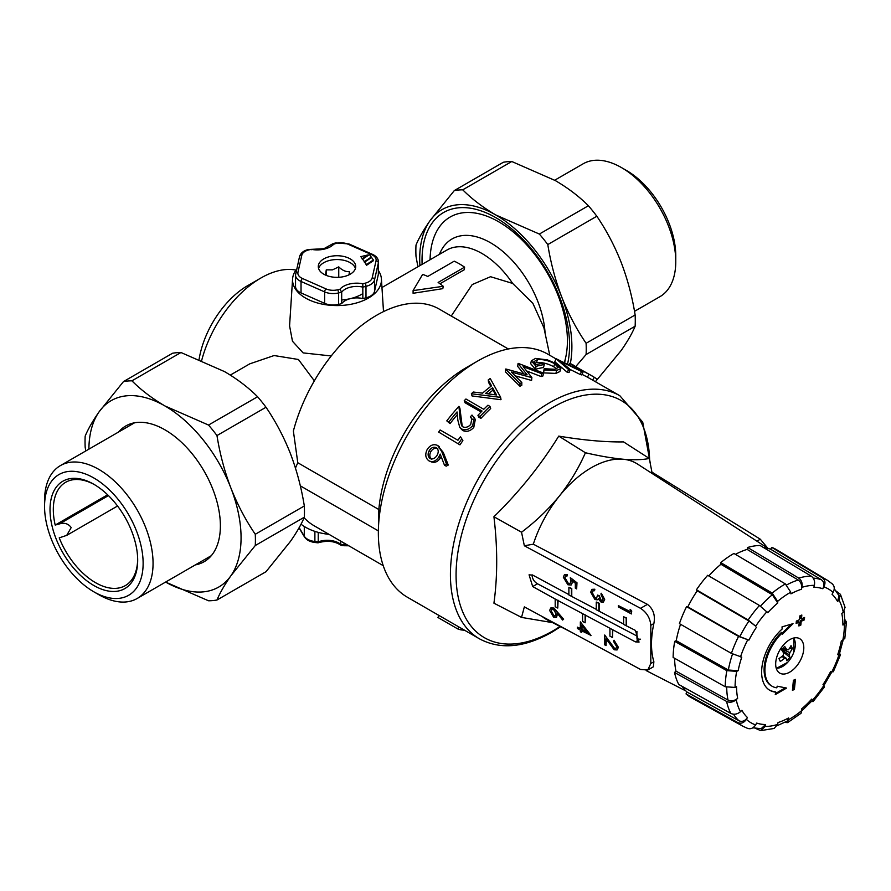 <?xml version="1.0" encoding="UTF-8"?>
<svg xmlns="http://www.w3.org/2000/svg" width="891" height="891" viewBox="0 0 891 891"><rect width="100%" height="100%" fill="white"/><g stroke="black" fill="none" stroke-linecap="round" stroke-linejoin="round"><path stroke-width="1.34" d="M311.148 249.792L311.204 249.335A18.711 10.803 180 0 0 324.424 249.079A18.711 10.803 180 0 0 334.058 243.844L333.011 243.599L335.807 242.931A2.339 0.735 -103.5 0 1 336.353 243.299L332.321 244.713M362.849 298.574L365.989 297.817L365.989 286.356L362.849 287.114A16.372 9.456 0 0 0 350.475 287.158A16.372 9.456 0 0 0 341.687 292.192L341.687 303.653A16.372 9.456 0 0 1 350.475 298.619A16.372 9.456 0 0 1 362.849 298.574L362.804 283.75L365.087 283.204A11.694 6.749 0 0 0 372.193 277.836L376.035 260.829A11.694 6.749 0 0 0 371.547 254.592L347.947 244.167A11.694 6.749 0 0 0 336.353 243.299M344.182 276.522A18.711 10.803 0 0 0 355.721 266.543A18.711 10.803 0 0 0 329.815 256.563A18.711 10.803 0 0 0 318.287 266.543A18.711 10.803 0 0 0 344.182 276.522M355.42 268.447A18.711 10.803 0 0 0 329.815 260.384A18.711 10.803 0 0 0 318.577 268.447M325.438 275.041L326.273 269.873L332.51 269.85L338.747 266.877C342.289 270.374 345.864 271.955 349.472 271.621L349.005 274.829M362.626 259.136L364.419 261.631L371.257 257.065L369.464 254.57L362.626 259.136L364.72 262.199M366.513 265.306L373.362 260.74L373.362 259.972L371.558 257.477L364.72 262.054L366.513 265.306L366.513 264.549L373.362 259.972M360.822 256.641L362.325 258.724L368.028 254.915L360.822 256.641L362.626 259.292M376.035 260.829A2.339 1.893 12.7 0 1 378.352 262.912A14.033 8.108 180 0 0 378.475 261.865L378.475 273.325A14.033 8.108 180 0 1 378.352 274.372L378.352 262.912L374.521 279.919L374.521 291.379L378.352 274.372M374.521 291.379A14.033 8.108 180 0 1 365.989 297.817M311.204 249.335L308.91 249.881A11.694 6.749 0 0 0 301.804 255.238L297.962 272.256A11.694 6.749 0 0 0 302.461 278.493L326.05 288.918A11.694 6.749 0 0 0 337.656 289.787L339.939 289.241L341.687 292.192L338.547 292.95L338.547 304.41L341.687 303.653M338.547 304.41A14.033 8.108 180 0 1 324.636 303.352L324.636 291.903L301.035 281.467L301.035 292.927L324.636 303.352M301.035 292.927A14.033 8.108 180 0 1 295.534 286.501L295.534 275.041A14.033 8.108 180 0 1 295.645 273.994A2.339 1.893 12.7 0 1 297.962 272.256M326.273 275.397L326.273 269.873M338.747 277.301L338.747 266.877M364.72 262.054L366.513 264.549M371.257 257.065L371.257 257.677M364.419 261.631L364.419 262.399M368.028 254.915L368.028 255.528M362.325 258.724L362.325 259.493M318.232 532.373L318.232 541.873A16.372 9.456 180 0 1 330.372 540.469A16.372 9.456 180 0 1 340.741 544.368L340.741 541.127M634.515 311.338L659.875 296.703A76.726 44.305 -120 0 0 661.545 295.656A76.726 44.305 -120 0 0 675.768 261.575A76.726 44.305 -120 0 0 621.517 167.608A76.726 44.305 -120 0 0 583.148 163.799L554.703 180.227M621.517 167.608L626.473 170.471A69.71 40.251 60 0 1 675.768 255.851L675.768 261.575M564.649 362.793L565.384 358.761A97.13 56.077 60 0 0 558.212 295.823A97.13 56.077 60 0 0 498.737 221.826A97.13 56.077 60 0 0 430.075 259.749M422.111 264.337A104.325 60.232 60 0 1 475.014 209.107A104.325 60.232 60 0 1 559.682 297.126A104.325 60.232 60 0 1 567.511 364.185M44.55 506.444L44.55 500.709A76.726 44.305 60 0 1 60.443 465.581A76.726 44.305 60 0 1 148.396 535.246A76.726 44.305 60 0 1 137.169 598.485A76.726 44.305 60 0 1 98.801 594.687L93.845 591.813A69.71 40.251 -120 0 0 138.896 537.819A69.71 40.251 -120 0 0 83.62 473.321A69.71 40.251 -120 0 0 44.55 506.444A69.71 40.251 -120 0 0 48.793 531.983A69.71 40.251 -120 0 0 93.845 591.813M137.671 559.236A59.652 34.437 60 0 1 125.319 585.61A59.652 34.437 60 0 1 59.229 537.863L66.702 535.368L71.191 527.583C68.407 523.652 64.464 522.427 59.374 523.941L55.197 525.066A59.652 34.437 60 0 1 65.667 482.287A59.652 34.437 60 0 1 94.68 484.771M53.783 532.306A61.991 35.796 -120 0 0 102.933 589.664A61.991 35.796 -120 0 0 137.682 560.205A61.991 35.796 -120 0 0 133.906 537.496A61.991 35.796 -120 0 0 93.845 484.281A61.991 35.796 -120 0 0 53.783 532.306M131.868 424.35A78.363 45.241 60 0 1 132.971 423.125M195.363 564.883A78.363 45.241 -120 0 0 204.15 561.698A78.363 45.241 -120 0 0 212.96 489.549A78.363 45.241 -120 0 0 125.787 425.965A78.363 45.241 -120 0 0 118.637 431.99M464.59 267.166A73.452 42.412 60 0 0 459.411 263.87A73.452 42.412 60 0 0 454.221 261.174L427.758 276.455A73.452 42.412 60 0 0 422.624 274.383L413.09 290.611L413.09 293.284L442.805 288.662L443.261 286.301A73.452 42.412 60 0 0 438.127 282.447L464.59 267.166L464.356 269.683L439.976 283.761M301.024 524.186A44.45 25.661 0 0 0 305.568 527.26A44.45 25.661 0 0 0 329.024 534.355M296.714 269.071A44.45 25.661 0 0 0 292.582 278.961A44.45 25.661 0 0 0 305.568 298.062A44.45 25.661 0 0 0 354.763 303.43A44.45 25.661 0 0 0 381.415 278.961A44.45 25.661 0 0 0 378.475 270.686M292.582 278.961L289.575 325.872L292.482 341.264L303.152 352.903L331.24 355.966M314.356 380.847L298.418 359.485L274.105 355.542L249.758 363.851L230.301 375.078M295.467 468.031L297.783 462.73L378.842 509.529L378.352 532.985A140.355 81.036 -60 0 1 477.598 361.089L477.598 361.089A140.355 81.036 -60 0 1 547.776 354.139L555.995 358.884M508.327 348.982L439.196 309.066A125.096 72.227 -60 0 0 293.373 431.021L297.783 462.73M595.511 381.693L597.081 379.187A143.629 82.93 -60 0 0 594.319 377.283L589.029 374.276L587.447 377.149L619.846 395.738A140.355 81.036 120 0 0 549.669 402.687A140.355 81.036 120 0 0 457.974 526.381A140.355 81.036 120 0 0 479.492 638.847L407.421 597.248A140.355 81.036 -60 0 1 378.352 532.985M466.817 367.315L477.598 361.089L466.817 367.315A125.096 72.227 120 0 0 378.842 509.529M199.105 359.262A70.177 40.518 -60 0 1 247.676 285.643L260.907 278.003A88.888 51.322 -60 0 1 295.935 270.096M201.711 360.343A88.888 51.322 -60 0 1 260.907 278.003L247.676 285.643M564.393 362.67L565.384 358.761M793.881 637.989L793.736 652.424A18.032 10.414 120 0 0 794.293 639.192A18.032 10.414 120 0 0 793.625 638.056M776.306 668.439L787.599 662.392A18.032 10.414 120 0 0 788.724 661.1L787.599 662.392A18.032 10.414 120 0 1 776.228 668.194M782.599 655.932L786.062 658.104A4.722 2.729 120 0 1 784.537 658.282A30.316 22.988 -25.3 0 1 780.304 661.434L778.957 658.594A30.316 22.988 154.7 0 0 783.189 655.442A4.722 2.729 120 0 1 783.802 653.315A30.316 9.177 43 0 0 781.507 649.751A30.071 12.652 -38.5 0 0 784.637 646.398A30.316 9.177 -137 0 1 786.931 649.951A4.722 2.729 120 0 1 788.468 649.784A30.316 22.988 154.7 0 0 791.019 645.652A30.071 15.893 18.3 0 1 791.787 647.078A30.071 15.893 18.3 0 1 792.366 648.492L789.471 648.325M788.023 673.006A19.88 11.483 120 0 0 802.379 655.72A19.88 11.483 120 0 0 799.684 638.68A19.88 11.483 120 0 0 791.442 638.791A19.88 11.483 120 0 0 777.097 656.077A19.88 11.483 120 0 0 779.792 673.117A19.88 11.483 120 0 0 788.023 673.006M777.086 725.731L787.444 720.986L788.557 717.968A75.189 43.414 -60 0 1 783.267 720.574A75.189 43.414 -60 0 1 778.055 722.534L777.542 724.461L774.179 728.448L760.647 730.62L765.102 726.466L765.603 724.539A75.189 43.414 -60 0 1 756.704 723.08L755.635 724.906C753.229 728.404 750.411 729.495 747.181 728.192M636.909 635.996L537.485 583.794C534.255 581.845 532.45 579.061 532.072 575.452L532.116 574.829M533.319 544.178L524.342 545.771L640.54 608.33C646.732 612.395 650.163 618.064 650.809 625.326L650.809 663.528L647.802 670.01L653.393 666.791L653.871 661.757A83.208 48.036 -60 0 1 651.499 644.026A83.208 48.036 -60 0 1 653.871 623.555C655.431 615.28 653.281 608.887 647.412 604.365L533.319 544.178A90.058 52.001 -60 0 1 559.403 495.997A90.058 52.001 -60 0 1 623.087 459.233A90.058 52.001 -60 0 1 637.555 464.077L768.209 548.455M587.447 377.149L581.968 374.331M580.164 374.454A140.355 81.036 -60 0 1 581.678 374.922L583.104 371.993L556.262 358.806A143.629 82.93 -60 0 0 556.051 358.761L554.792 361.735L567.411 372.438A140.355 81.036 -60 0 1 569.082 372.527L570.218 369.542L560.361 361.211L581.556 371.514L580.164 374.454L570.151 369.487M554.714 363.74C548.689 360.532 542.897 359.162 537.362 359.63L533.876 361.679L535.781 364.72A143.629 82.93 -60 0 1 542.24 363.35L544.278 364.53A143.629 82.93 -60 0 0 536.059 366.368L531.337 360.822L535.48 358.427L547.341 359.853L556.274 363.673L560.84 368.529L559.871 371.558L555.873 373.396L543.499 372.884L544.167 368.74L554.714 369.242L558.145 367.538L554.714 363.74L553.712 366.724C547.698 363.528 541.984 362.158 536.56 362.604L534.288 363.294M556.519 368.829L553.712 366.724M536.059 366.368L535.48 369.286A140.355 81.036 -60 0 1 543.51 367.493L544.278 364.53M535.48 369.286L530.691 363.717L531.337 360.822M518.061 363.506A143.629 82.93 -60 0 1 518.317 363.417L543.454 373.062L542.942 375.969A140.355 81.036 -60 0 0 541.138 376.548L541.617 373.652L523.162 366.635L531.86 377.472A143.629 82.93 -60 0 0 531.604 377.584L511.356 372.048L521.825 382.551A143.629 82.93 -60 0 0 519.954 383.62L519.976 386.282L505.475 371.87L505.587 369.13A143.629 82.93 -60 0 1 505.843 368.997L527.116 374.81L518.061 363.506L517.66 366.368L523.863 373.886M541.138 376.548L526.704 370.99M531.604 377.584L531.348 380.39A140.355 81.036 -60 0 1 531.604 380.279L531.86 377.472M531.348 380.39L515.165 375.846M519.976 386.282A140.355 81.036 -60 0 1 520.611 385.914A140.355 81.036 -60 0 1 521.792 385.246L521.825 382.551M552.676 622.653L521.536 617.407L493.926 603.174C497.624 576.354 497.624 547.542 493.926 516.747C519.163 492.032 540.77 465.147 558.746 436.111C583.872 440.265 605.479 442.192 623.566 441.903L649.305 458.464L651.922 472.119L760.29 539.2L767.797 548.199M626.195 625.805L626.195 618.165L623.622 616.784L623.622 624.424L635.406 630.405L639.036 642.133L635.406 641.865L555.193 599.042L532.695 586.556L529.065 574.829L532.695 575.096L568.881 594.587M598.819 611.07L598.819 603.43L596.257 602.049L596.257 609.689L623.622 624.056M571.443 596.335L571.443 588.695L568.881 587.314L568.881 594.954L596.257 609.321M550.883 607.929L553.924 608.03L563.624 619.212L562.6 620.036L557.354 613.376L556.396 617.374L553.623 617.173L549.636 610.491L550.716 608.018L553.601 608.23L563.312 619.412L562.6 620.036M557.666 613.175L556.552 617.274M572.167 582.48L571.075 585.053L567.912 584.752L563.324 577.223L564.382 574.773L566.999 574.773L566.999 576.076L565.495 576.109L564.66 578.025L567.957 583.482L569.995 583.661L570.83 581.522L570.485 577.769L576.978 582.759L576.666 588.906L575.33 588.194L575.33 583.26L571.911 580.631L572.479 582.28L571.231 584.942M572.234 580.431L572.479 582.28M564.549 574.684L567.311 574.572L566.999 576.076M565.662 576.032L564.983 577.825L568.28 583.282L570.151 583.56M580.353 621.885L591 635.439L581.678 630.795L581.678 632.465L580.353 631.752L580.353 630.071L577.346 628.456L577.346 627.153L580.353 628.768L580.353 621.885L590.688 635.639M582.001 630.962L581.678 632.465M577.346 627.153L580.353 628.4M601.035 593.473L604.365 599.587L603.296 602.116L600.991 602.015L598.318 598.875L597.204 599.855L594.898 599.476L590.7 592.192L591.836 589.43L594.531 589.419L594.531 590.722L592.738 590.889L592.036 592.938L594.787 598.106L596.58 598.173L597.538 595.121L598.863 595.845L601.002 600.712L602.271 600.768L603.04 598.886L601.035 594.776L601.358 593.272L604.688 599.387L603.452 602.004M598.641 598.674L597.527 599.654L598.641 598.674M591.992 589.341L594.854 589.218L594.531 590.722M593.061 590.688L592.348 592.738L595.099 597.917L596.725 598.073M597.538 595.121L599.186 595.645L601.314 600.512L602.439 600.645M613.721 640.417L618.053 647.479L617.051 649.951L614.189 649.784L606.058 638.836L606.058 645.596L604.722 644.872L604.722 635.005L614.088 648.425L615.926 648.525L616.728 646.699L613.721 641.72L614.044 640.217L618.376 647.289L617.196 649.851M606.37 639.337L606.058 645.596M604.722 635.005L614.411 648.225L616.082 648.414M618.41 605.635L630.082 611.917L630.394 609.489L631.73 611.048L631.407 613.932L618.41 606.938L618.41 605.635L630.082 611.549M521.536 617.407L524.342 606.894L640.54 669.453L647.802 670.01M524.342 545.771L521.536 532.228C535.736 521.513 548.355 509.429 559.403 495.997C570.14 482.343 578.805 467.92 585.42 452.751C599.498 456.003 612.05 458.163 623.087 459.233C633.824 460.101 642.567 459.845 649.305 458.464M493.926 516.747L521.536 532.228M571.766 596.135L571.766 588.494L568.881 587.314M599.142 610.87L599.142 603.229L596.257 602.049M626.507 625.616L626.507 617.975L623.622 616.784M609.934 628.523L609.934 636.163L612.507 637.544L612.819 629.703M582.569 613.776L582.569 621.417L585.131 622.798L585.454 614.968M555.193 599.042L555.193 606.682L557.755 608.063L558.078 600.222M438.929 456.782C436.089 461.182 432.781 462.552 429.005 460.881C425.452 458.264 424.84 454.455 427.19 449.487C430.186 445.055 433.661 443.718 437.637 445.467L443.35 452.55L448.262 465.057L446.257 466.138L444.531 465.347L440.21 454.087L438.929 456.782L440.6 457.673C437.815 461.961 434.541 463.275 430.765 461.594M441.156 456.593L440.6 457.673M439.207 446.536L437.637 445.467L441.747 451.548L446.558 464.222L448.262 465.057M459.945 444.854L438.673 432.09L459.945 444.854A140.355 81.036 -60 0 1 462.886 440.622L460.48 436.69L462.886 440.622M448.83 422.044L446.792 420.875A143.629 82.93 -60 0 1 458.943 406.329L460.112 419.204L461.605 425.731L462.863 426.845C465.637 427.936 468.254 427.134 470.715 424.439L471.885 418.547L470.325 416.899A143.629 82.93 -60 0 1 471.974 415.05L475.337 419.36L473.778 427.424C470.314 431.188 466.617 432.213 462.696 430.498L459.789 427.48L457.874 420.352L457.05 411.932A143.629 82.93 -60 0 0 448.83 422.044L450.055 423.604A140.355 81.036 -60 0 1 457.306 414.638M450.055 423.604L446.792 420.875M458.943 406.329L459.901 408.212L462.251 426.421M472.275 419.538L470.325 416.899M480.906 418.402A140.355 81.036 -60 0 1 490.674 408.535L489.972 406.396A143.629 82.93 -60 0 0 479.982 416.487L480.906 418.402L478.868 417.233L477.944 415.317A143.629 82.93 -60 0 1 482.042 411.007L464.222 400.727L465.057 402.743L481.084 411.987M490.841 386.382L488.535 382.384L488.257 379.9A143.629 82.93 -60 0 1 490.228 378.497L500.564 397.13L501.02 399.48A140.355 81.036 -60 0 0 500.764 399.691L472.041 395.938L471.372 393.766A143.629 82.93 -60 0 1 473.266 392.029L482.532 393.143A143.629 82.93 -60 0 1 491.554 385.825L488.257 379.9M651.922 472.119L651.432 473.043M558.746 436.111L585.42 452.751M572.245 632.688L547.519 620.013A90.058 52.001 -60 0 1 542.151 616.483M630.082 609.678L631.73 611.048M631.407 611.248L631.407 613.932M598.318 598.875L597.204 599.855M581.678 625.159L581.678 629.492L587.325 632.532L581.678 625.159M582.001 625.582L582.001 629.291L586.846 631.897M570.162 577.969L576.978 582.759M576.666 582.959L576.666 588.906M556.14 613.955L553.556 609.511L551.807 609.399L550.972 611.282L553.556 615.837L555.282 615.926L556.14 613.955M553.556 615.837L555.449 615.815M551.963 609.321L551.295 611.081L553.868 615.636M612.507 637.544L612.507 629.904M585.131 622.798L585.131 615.158M557.755 608.063L557.755 600.423M793.424 680.267L792.422 690.325L794.393 689.467L795.396 679.41L793.424 680.267M796.12 623.477L799.238 622.118L798.859 625.95L800.831 625.092L801.209 621.261L804.328 619.902L804.573 617.485L801.455 618.855L801.833 615.024L799.862 615.881L799.483 619.713L796.365 621.072L796.12 623.477M782.131 629.035A39.772 22.966 120 0 0 769.857 690.336A39.772 22.966 120 0 0 775.816 692.151L775.259 694.612L786.586 688.064L777.186 686.193L776.807 687.819A35.094 20.259 -60 0 1 772.196 686.293A35.094 20.259 -60 0 1 782.309 632.855L782.376 634.292L793.023 623.678L782.031 626.863L782.131 629.035M736.233 699.669A77.294 44.628 120 0 0 740.477 711.686C737.369 714.281 734.162 714.86 730.854 713.457L678.786 684.5A85.38 49.295 -60 0 1 674.543 672.482L726.611 701.44C729.918 702.843 733.115 702.264 736.233 699.669L737.648 698.299A75.189 43.414 -60 0 1 736.567 686.772L735.075 687.418L725.229 686.761L673.128 657.447A85.38 49.295 -60 0 1 674.732 641.342L676.224 640.696A83.275 48.081 -60 0 1 680.535 624.279M740.477 711.686L741.902 710.316A75.189 43.414 -60 0 0 747.438 717.522L746.368 719.349A77.294 44.628 120 0 0 755.635 724.906M784.737 722.434L787.599 722.623L788.557 717.968M788.713 719.594A77.294 44.628 120 0 0 801.867 710.439L801.722 708.802A75.189 43.414 -60 0 0 811.734 699.09L812.525 700.114A77.294 44.628 120 0 0 823.796 685.602L823.006 684.578A75.189 43.414 -60 0 0 830.557 671.669L831.826 671.881A77.294 44.628 120 0 0 838.966 654.885L837.707 654.685L839.244 654.529L843.075 640.339M842.786 640.473A77.294 44.628 120 0 0 844.401 624.379L846.45 622.018L844.813 638.435L841.293 641.119A75.189 43.414 -60 0 1 837.707 654.685M844.401 624.379L842.908 625.025L844.958 622.664L844.089 611.159M843.242 612.128A77.294 44.628 120 0 0 838.999 600.111L840.447 594.353L845.058 607.361L843.242 612.128L841.828 613.498A75.189 43.414 -60 0 1 842.908 625.025M838.999 600.111L837.573 601.481L839.021 595.711L834.243 588.751M831.782 583.527C834.522 585.654 834.967 588.628 833.107 592.448L832.038 594.275A75.189 43.414 -60 0 1 837.573 601.481M833.107 592.448A77.294 44.628 120 0 0 823.841 586.891L822.772 588.717C824.632 584.908 824.186 581.934 821.446 579.796L770.637 549.224A83.275 48.081 -60 0 0 763.632 547.609M814.374 585.331A77.294 44.628 120 0 0 801.933 587.336C802.668 583.338 801.61 580.264 798.737 578.103L747.638 547.486A85.38 49.295 -60 0 1 760.09 545.481L811.178 576.109C814.051 578.259 815.12 581.344 814.374 585.331L813.873 587.258A75.189 43.414 -60 0 1 822.772 588.717M801.933 587.336L801.421 589.263C802.156 585.264 801.098 582.191 798.225 580.03L747.137 549.402A83.275 48.081 -60 0 0 735.443 554.347M790.763 592.203A77.294 44.628 120 0 0 777.609 601.369L772.207 593.094L720.774 562.622A85.38 49.295 -60 0 1 733.939 553.456L785.372 583.939L790.763 592.203L790.918 593.84A75.189 43.414 -60 0 1 801.421 589.263M777.609 601.369L777.754 602.995L772.352 594.731L720.93 564.259A83.275 48.081 -60 0 0 708.813 575.942M766.951 611.683A77.294 44.628 120 0 0 755.679 626.195L748.173 619.969L696.428 589.809A85.38 49.295 -60 0 1 707.699 575.296L759.444 605.457L767.741 612.707A75.189 43.414 -60 0 1 777.754 602.995M755.679 626.195L748.963 620.994L697.207 590.822A83.275 48.081 -60 0 0 687.83 606.86L739.82 636.62L748.919 640.128A75.189 43.414 -60 0 1 756.47 627.219M674.732 641.342L726.844 670.667L736.69 671.324L738.171 670.678A75.189 43.414 -60 0 1 741.769 657.112L731.411 653.393L679.421 623.644A85.38 49.295 -60 0 1 686.571 606.66L738.561 636.408L748.919 640.128M686.014 693.911L737.915 722.623A84.322 48.682 120 0 0 743.127 726.343L691.249 697.631A85.38 49.295 -60 0 1 686.014 693.911L687.084 692.084A83.275 48.081 -60 0 1 682.161 686.382M674.543 672.482L675.957 671.112A83.275 48.081 -60 0 1 674.61 658.282M686.571 606.66L687.83 606.86M696.428 589.809L697.207 590.822M720.774 562.622L720.93 564.259M747.638 547.486L747.137 549.402M823.841 586.891C825.701 583.082 825.255 580.108 822.516 577.969L771.706 547.386L770.637 549.224M771.706 547.386A85.38 49.295 -60 0 1 776.629 549.747L827.438 580.308A84.322 48.682 120 0 0 822.516 577.969M675.957 671.112L728.025 700.059C731.333 701.473 734.54 700.883 737.648 698.299M687.084 692.084L738.984 720.797C742.214 722.111 745.032 721.019 747.438 717.522M676.224 640.696L728.326 670.021L738.171 670.678M752.839 727.802L761.137 728.693L765.603 724.539M801.889 710.773L812.314 700.571L811.734 699.09M840.447 594.353L836.081 591.045M846.45 622.018L844.913 619.679M838.966 654.885L840.503 654.729L839.89 653.838M840.503 654.729L833.341 671.747L831.826 671.881M823.796 685.602L824.387 687.05L813.093 701.585L812.525 700.114M811.578 701.373L813.093 701.585M801.867 710.439L801.042 713.268L787.599 722.623M755.323 728.27L760.647 730.62M737.915 722.623C741.134 723.938 743.952 722.846 746.368 719.349M769.445 690.091A39.772 22.966 120 0 0 774.992 691.672L775.816 692.151M782.32 633.044L791.175 624.212M772.196 686.293L771.361 685.814A35.094 20.259 -60 0 1 781.485 632.376L782.309 632.855M775.504 693.51L785.35 687.819M796.209 622.609L798.414 621.651L799.238 622.118M801.455 618.855L800.619 618.376L800.92 615.425M798.949 625.07L799.995 624.613L800.385 620.782L803.504 619.423L803.66 617.886M803.504 619.423L804.328 619.902M800.385 620.782L801.209 621.261M799.995 624.613L800.831 625.092M792.511 689.456L793.558 688.988L794.482 679.811M793.558 688.988L794.393 689.467M786.062 658.104A30.316 9.177 43 0 1 786.686 660.699A30.071 28.144 -169.2 0 0 789.816 657.335A30.316 9.177 -137 0 0 789.192 654.74A4.722 2.729 120 0 0 789.805 652.624A30.316 22.988 -25.3 0 0 792.366 648.492M781.752 648.915L789.805 652.624M784.537 658.282L781.964 656.455M789.192 654.74L781.463 649.895M789.816 657.335L782.576 651.332M783.2 647.991L786.931 649.951M636.898 631.452L636.898 634.503A81.872 47.268 -60 0 0 637.043 639.192L640.54 639.192M636.898 634.503A81.872 47.268 -60 0 1 636.954 631.496M451.258 316.027L472.219 284.563L490.54 276.711L512.659 283.438A70.177 40.518 -120 0 0 481.998 253.501A70.177 40.518 -120 0 0 446.914 250.026L381.972 287.515M549.769 355.286L543.933 327.843L532.863 303.308L512.659 283.438M362.849 293.607A35.094 20.259 180 0 1 341.687 299.989M589.029 374.276L574.962 366.825L574.539 367.66M574.962 366.825C568.948 363.094 568.28 362.448 572.946 364.887M568.937 364.887L569.761 363.339L572.635 364.709M576.265 367.315L572.378 364.764M572.746 365.121L592.348 376.08M576.477 366.981A143.629 82.93 -60 0 1 578.059 368.039L585.097 372.093M567.411 372.438L568.503 369.453A143.629 82.93 -60 0 1 570.218 369.542M568.503 369.453L556.051 358.761M581.556 371.514A143.629 82.93 -60 0 1 583.104 371.993M537.362 359.63L536.56 362.604M560.84 368.529L556.686 370.433L555.873 373.396M556.686 370.433L544.111 369.943L543.499 372.884M544.111 369.943L544.167 368.74M519.954 383.62L505.587 369.13M541.617 373.652A143.629 82.93 -60 0 1 543.454 373.062M500.764 399.691L500.308 397.33L471.372 393.766M485.506 393.51L496.588 394.98L492.623 387.741A143.629 82.93 -60 0 0 485.506 393.51M488.335 393.878A140.355 81.036 -60 0 1 492.99 390.169L492.623 387.741M495.641 394.847L492.99 390.169M479.982 416.487L477.944 415.317M464.222 400.727A143.629 82.93 -60 0 1 465.937 399.001L483.746 409.281A143.629 82.93 -60 0 1 487.934 405.216L489.972 406.396M474.324 417.445L472.664 425.709L473.778 427.424M472.664 425.709C469.134 429.573 465.392 430.643 461.471 428.927L462.696 430.498M461.471 428.927L459.789 427.48M460.112 419.204L461.226 420.908M438.673 432.09A143.629 82.93 -60 0 1 440.132 429.985L457.941 440.265A143.629 82.93 -60 0 1 460.48 436.69M458.52 443.551A143.629 82.93 -60 0 1 461.538 439.218M431.567 461.983L429.005 460.881M446.558 464.222L444.531 465.347M430.787 458.843L430.097 458.542C432.848 459.511 435.209 458.375 437.158 455.134C438.84 451.893 438.528 449.387 436.234 447.638C433.494 446.614 431.133 447.661 429.161 450.779C427.524 454.087 427.836 456.682 430.097 458.542L430.476 458.731M437.826 448.652C435.098 447.616 432.759 448.63 430.821 451.67L429.161 450.779M430.821 451.67C429.228 454.911 429.562 457.462 431.834 459.31M413.09 290.611L443.261 286.301M438.951 615.447L437.96 617.485L457.807 628.946A143.629 82.93 -60 0 0 460.981 629.881L464.612 630.26M457.807 628.946L458.798 626.908M383.23 565.662L314.1 525.746A125.096 72.227 -60 0 1 304.098 517.727M88.888 449.164A107.611 62.125 60 0 1 99.079 411.854A107.611 62.125 60 0 1 164.969 405.973A107.611 62.125 60 0 1 230.869 487.945A107.611 62.125 60 0 1 230.869 575.809A107.611 62.125 60 0 1 165.615 582.068M210.209 556.908A78.363 45.241 60 0 1 208.605 557.243M85.803 450.946L85.18 447.327A120.474 69.554 60 0 1 85.18 436.078C88.075 429.083 92.709 421.009 99.079 411.854L123.481 381.582A120.474 69.554 60 0 1 131.924 380.825C141.112 390.058 152.127 398.433 164.969 405.973L208.527 425.052A120.474 69.554 60 0 1 216.97 435.554C219.877 453.786 224.51 471.25 230.869 487.945C237.518 504.718 245.66 520.155 255.272 534.277A120.474 69.554 60 0 1 255.272 545.526L230.869 575.809C224.487 584.986 219.854 593.061 216.97 600.022L266.008 571.71L290.41 541.427C296.803 532.25 301.436 524.186 304.321 517.214L255.272 545.526M255.272 534.277L304.321 505.965A120.474 69.554 60 0 1 304.321 517.214M304.321 505.965C301.459 487.945 296.826 470.481 290.41 453.564C283.861 436.991 275.72 421.543 266.008 407.243L216.97 435.554M208.527 425.052L257.577 396.74A120.474 69.554 60 0 1 266.008 407.243M257.577 396.74C248.377 387.507 237.362 379.132 224.521 371.592L180.962 352.513L131.924 380.825M216.97 600.022A120.474 69.554 60 0 1 208.527 600.779L165.771 582.157M123.481 381.582L172.52 353.259A120.474 69.554 60 0 1 180.962 352.513M107.622 494.795L55.197 525.066M596.836 216.235L547.798 244.557C550.649 262.567 555.282 280.041 561.698 296.948C568.246 313.532 576.388 328.968 586.1 343.28L635.138 314.957C632.231 296.725 627.598 279.262 621.239 262.567C614.59 245.793 606.448 230.357 596.836 216.235A120.474 69.554 -120 0 0 588.394 205.743C579.206 196.51 568.191 188.124 555.349 180.595L511.79 161.505L462.741 189.828C471.94 199.049 482.955 207.436 495.797 214.976A107.611 62.125 -120 0 0 429.896 220.857A107.611 62.125 -120 0 0 419.917 265.607M595.723 381.348L621.239 350.43C627.632 341.253 632.265 333.178 635.138 326.217L586.1 354.529L575.786 366.546M417.912 266.765L415.997 256.33A120.474 69.554 -120 0 1 415.997 245.07C418.904 238.075 423.537 230.012 429.896 220.857L454.31 190.574L503.348 162.262A120.474 69.554 -120 0 1 511.79 161.505M462.741 189.828A120.474 69.554 -120 0 0 454.31 190.574M570.34 363.495A107.611 62.125 -120 0 0 561.698 296.948A107.611 62.125 -120 0 0 495.797 214.976L539.356 234.055L588.394 205.743M586.1 354.529A120.474 69.554 -120 0 0 586.1 343.28M635.138 326.217A120.474 69.554 -120 0 0 635.138 314.957M547.798 244.557A120.474 69.554 -120 0 0 539.356 234.055M318.232 541.873L314.891 541.505L314.891 531.381M340.741 544.368L344.071 544.746L344.071 543.053M339.939 289.241A18.711 10.803 180 0 1 362.804 283.75M372.193 277.836A2.339 1.893 12.7 0 1 374.521 279.919A14.033 8.108 180 0 1 365.989 286.356A2.339 0.735 76.5 0 0 365.087 283.204M337.656 289.787A2.339 0.735 -103.5 0 1 338.547 292.95A14.033 8.108 180 0 1 324.636 291.903A2.339 1.158 -66.2 0 1 326.05 288.918M302.461 278.493A2.339 1.158 -66.2 0 0 301.035 281.467A14.033 8.108 180 0 1 295.534 275.041L299.521 256.641A2.339 1.893 12.7 0 1 301.804 255.238M371.547 254.592A2.339 1.158 -66.2 0 1 372.494 254.358C376.303 256.096 378.296 258.59 378.475 261.865M347.947 244.167A2.339 1.158 -66.2 0 1 348.893 243.934L372.494 254.358M299.487 256.976A2.339 1.893 12.7 0 1 299.521 256.641C300.69 252.988 303.642 250.616 308.364 249.513A2.339 0.735 76.5 0 1 308.91 249.881M210.488 556.608A78.13 45.107 60 0 1 209.196 556.897M439.43 254.347A77.194 44.572 60 0 1 490.596 242.809A77.194 44.572 60 0 1 545.069 333.145M649.617 459.912A136.891 79.032 120 0 0 552.865 407.365A136.891 79.032 120 0 0 456.069 575.029A136.891 79.032 120 0 0 552.865 630.906A136.891 79.032 120 0 0 560.06 626.44M640.028 639.192L635.406 641.865M537.485 583.794L532.695 586.556M647.412 604.365L640.54 608.33M760.29 539.2L756.893 541.16M653.871 661.757L650.809 663.528M653.871 623.555L650.809 625.326M765.102 726.466A77.294 44.628 120 0 0 777.542 724.461M747.649 639.916A77.294 44.628 120 0 0 740.499 656.912M736.69 671.324A77.294 44.628 120 0 0 735.075 687.418M728.025 700.059A82.206 47.468 -60 0 1 726.722 687.429M738.984 720.797A82.206 47.468 -60 0 1 733.505 714.203M728.326 670.021A82.206 47.468 -60 0 1 732.536 654.005M813.205 578.103A82.206 47.468 -60 0 1 821.446 579.796M786.708 584.908A82.206 47.468 -60 0 1 798.225 580.03M760.535 606.136A82.206 47.468 -60 0 1 772.352 594.731M739.82 636.62A82.206 47.468 -60 0 1 748.963 620.994M726.844 670.667A84.322 48.682 120 0 0 725.229 686.761M738.561 636.408A84.322 48.682 120 0 0 731.411 653.393M759.444 605.457A84.322 48.682 120 0 0 748.173 619.969M785.372 583.939A84.322 48.682 120 0 0 772.207 593.094M811.178 576.109A84.322 48.682 120 0 0 798.737 578.103M726.611 701.44A84.322 48.682 120 0 0 730.854 713.457M594.319 377.283L592.638 380.089M441.747 451.548L443.35 452.55M460.981 629.881L461.605 628.523M108.446 495.608L59.374 523.941M132.469 424.005A78.13 45.107 60 0 1 133.372 423.025M565.518 358.527L564.426 362.693M299.153 527.65L304.288 536.193L304.288 526.492M315.08 542.496C310.09 541.895 306.56 540.046 304.488 536.961A2.339 1.804 -31 0 1 304.288 536.193A14.033 8.108 0 0 0 314.891 541.505L315.08 542.496L318.031 542.831C327.108 540.236 334.771 541.06 341.053 545.303M341.309 545.415L344.26 545.737L344.071 544.746A14.033 8.108 0 0 0 347.245 544.88M308.364 249.513L323.879 248.712L332.543 243.911M348.893 243.934L335.807 242.931M134.574 422.78L60.443 465.581M117.556 506.01L66.702 535.368M619.846 395.738L642.723 422.156L650.274 463.175M560.617 626.718L552.008 632.131C524.543 647.701 500.374 649.951 479.492 638.847M685.925 690.971L646.209 670.611M823.607 686.025L832.083 671.536M827.438 580.308L832.495 584.05M743.127 726.343L747.85 728.493M788.724 661.1A30.405 30.405 0 0 0 793.736 652.424M300.3 485.829L378.352 530.891M381.415 278.961L383.509 311.605M574.673 365.878L572.579 364.675M211.301 555.683L137.169 598.485M299.031 527.862L304.488 536.961M344.26 545.737L348.804 545.782"/></g></svg>
